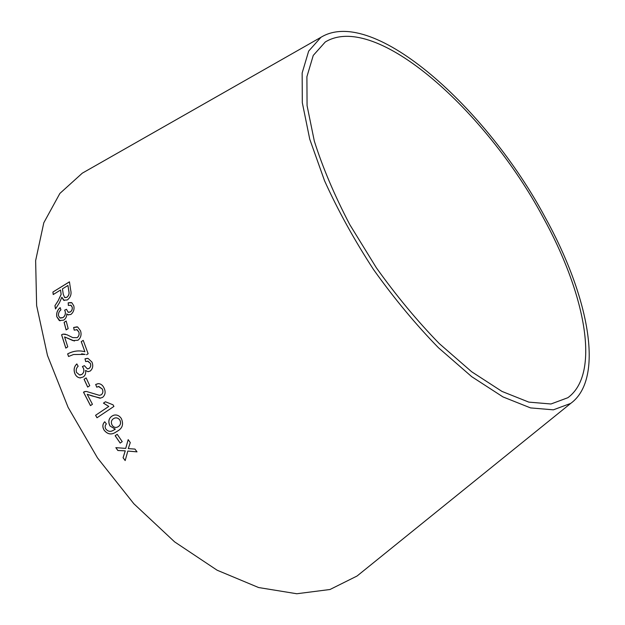 <?xml version="1.0" encoding="UTF-8"?>
<svg xmlns="http://www.w3.org/2000/svg" width="625" height="625" viewBox="0 0 625 625"><rect width="100%" height="100%" fill="white"/><g stroke="black" fill="none" stroke-linecap="round" stroke-linejoin="round"><path stroke-width="0.94" d="M362.719 571.438L357.062 576.016L329.992 589.5L296.797 593.75L258.602 587.539L217.109 570.203L174.633 541.891L133.844 503.75L97.5 457.922L68.102 407.359L47.477 355.461L36.625 305.578L35.633 260.625L43.797 222.789L59.875 193.438L82.305 173.164L88.633 169.562M545.023 217.117C587.867 294.234 605.586 378.07 570.695 403.414L553.352 409.836L530.555 407.906L502.969 396.914L471.727 376.68L438.422 347.719C415.766 324.477 394.156 298.445 373.586 269.625C354.266 239.953 337.914 210.328 324.547 180.75L309.742 139.172L302.312 102.703L302.148 73.008L308.672 51.086L320.984 37.273C373.406 5.344 487.234 109.008 545.023 217.117M125.172 460.578L127.812 451.055L137.016 451.867L134.961 449.086L128.297 448.609L130.281 442.586L128.188 439.625L125.711 448.391L115.844 447.656L117.852 450.516L125.219 450.859L123.07 457.734L125.172 460.578M120.172 443.086L122.227 441.656L117.203 434.305L115.148 435.742L120.172 443.086M110.016 425.992L115.258 429.156L113.078 430.461C110.438 431.984 108.039 431.531 105.859 429.102C104.758 427.117 104.93 425.406 106.391 423.969L104.742 421.75C102.438 424.141 102.242 426.961 104.164 430.227C107.398 434.188 111.031 434.977 115.055 432.602L117.672 430.984C122.523 428.211 123.742 424.047 121.328 418.508C119.242 415.531 116.688 414.445 113.656 415.242L111.734 416.25C108.57 418.703 108 421.953 110.016 425.992L115.289 429.133L114.852 429.453M108.75 406.445L95.578 415.289L96.992 417.773L113.938 406.422L113.016 404.812L105.453 401.773L103.453 403.125L108.789 406.438L95.578 415.289M95.664 384.461L96.75 387.195L98.773 386.461L102.188 388.906C103.32 391.266 103.023 393.211 101.297 394.75L99.383 395.328L86.234 391.398L83.484 392.148L90.461 405.633L92.438 404.297L87.203 394.289L100.039 398.219L102.633 397.359C105.43 394.852 105.859 391.664 103.93 387.797C102.703 385.234 100.898 383.844 98.531 383.633L95.664 384.461L96.789 387.172M87.68 387.07L89.766 385.703L86.148 377.898L84.07 379.266L87.68 387.07M91.977 362.102L88.078 358.422L85.008 358.812L85.688 361.578L87.992 361.188L90.297 363.289C91.094 365.406 90.703 367.117 89.125 368.414L87.398 368.891L84.344 365.641L82.406 366.562L83.398 368.195C84.32 370.781 83.82 372.844 81.875 374.383L79.609 374.984L76.547 372.453C75.773 369.984 76.305 367.922 78.148 366.266L76.836 363.922C74.109 366.516 73.445 369.734 74.852 373.57C75.922 376.102 77.625 377.539 79.961 377.891L83.109 377.039C85.25 375.578 86.07 373.383 85.555 370.453L87.93 371.648L90.227 371.047C92.805 368.711 93.391 365.727 91.977 362.102M86.516 354.766L88.141 353.727L83.227 340.367L81.227 341.648L84.891 351.742C79.008 350.164 73.258 350.883 67.625 353.906L68.547 356.5L73.508 354.516L85.102 354.406M73.633 327.477L74.195 330.156L77.078 329.672L78.82 331.93C79.477 334.273 78.93 336.18 77.156 337.648L72.75 337.609L66.875 334.711L63.086 334.133L61.586 334.766L65.805 348.125L67.773 346.852L64.578 336.922L72.891 340.578L77.969 340.242C80.852 337.836 81.711 334.711 80.547 330.875L77.711 327.023L73.633 327.477L74.242 330.133M66.102 329.914L68.172 328.617L66.164 321.023L64.102 322.32L66.102 329.914M73.828 305.945L71.938 302.844L68.195 302.805L68.344 305.43L71.062 305.297L72.148 307.062C72.523 309.086 71.898 310.719 70.289 311.945L68.086 312.188L66.5 309.289L64.641 310.148L65.25 311.711C65.656 314.188 64.883 316.156 62.914 317.617L59.898 317.875L58.5 315.742C58.219 313.391 59.031 311.422 60.922 309.852L60.148 307.633C57.312 310.086 56.195 313.141 56.82 316.797L59.266 320.523L63.586 320.18C65.719 318.797 66.789 316.695 66.805 313.883L67.93 314.773L70.852 314.477C73.516 312.258 74.508 309.414 73.828 305.945M57.945 301.039L54.93 305.703L55.508 308.945L59.422 302.797L61.844 297.273L63.648 300.211L67.328 299.953C70.547 297.359 71.672 294.133 70.703 290.258L69.445 281.828L52.906 292.039L53.227 294.539L60.555 290.016L61.102 294.391L58 301.062L54.93 305.703M542.906 217.008C584.531 292.023 601.523 373.188 567.859 397.711L550.984 403.984L528.812 402.117L501.992 391.422L471.633 371.734L439.289 343.594C417.289 321.008 396.305 295.727 376.336 267.75L349.75 224.562C334.477 195.32 322.664 167.484 314.312 141.062L307.07 105.617L306.898 76.742L313.258 55.422L325.258 42C375.945 11.102 486.656 111.68 542.906 217.008M60.555 290.016L61.156 294.414L58 301.062M54.984 305.727L55.547 308.883M64.203 300.5L61.844 297.273M69.453 281.883L52.906 292.039M52.961 292.07L53.273 294.508M66.906 297.32L64.586 297.438L63.258 294.273L62.453 288.852L67.953 285.461L68.922 291.523C69.438 293.82 68.766 295.75 66.906 297.32L64.922 297.617M67.953 285.461L68.867 291.5C69.383 293.797 68.711 295.734 66.852 297.297M71.359 302.555L68.195 302.805M68.25 302.82L68.398 305.406M70.727 305.141L72.148 307.062M72.203 307.078C72.57 309.109 71.953 310.734 70.344 311.961L70.289 311.945M70.344 311.961L68.469 312.352M66.508 309.328L64.641 310.148M64.695 310.172L65.25 311.711M65.305 311.727C65.711 314.203 64.93 316.172 62.969 317.633L62.914 317.617M62.969 317.633L60.422 318.094M60.164 307.688C57.352 310.125 56.258 313.172 56.867 316.812L56.82 316.797M56.867 316.812L60.039 320.844M67.93 314.773L66.805 313.883M67.977 314.789L68.406 314.977M66.172 321.062L64.156 322.336L66.148 329.891M77.086 326.812L73.688 327.492M76.656 329.531L78.82 331.93M78.867 331.945C79.531 334.281 78.977 336.188 77.203 337.656L77.156 337.648M77.203 337.656L72.797 337.617M65.398 334.211L63.086 334.133M63.133 334.148L61.586 334.766M61.633 334.781L65.852 348.102M69.016 338.75L64.578 336.922M69.062 338.766L74.414 341.008M81.617 353.812L85.156 354.406M83.234 340.398L81.227 341.648M81.281 341.656L84.891 351.742M80.727 350.992C76.25 350.648 71.898 351.625 67.68 353.914L67.625 353.906M67.68 353.914L68.586 356.477M87.43 358.344L85.008 358.812M85.055 358.812L85.727 361.562M87.539 361.141L90.297 363.289M90.344 363.289C91.141 365.406 90.75 367.109 89.172 368.414L89.125 368.414M89.172 368.414L87.742 368.914M84.352 365.664L82.406 366.562M82.461 366.562L83.398 368.195M83.445 368.195C84.367 370.781 83.867 372.844 81.922 374.383L81.875 374.383M81.922 374.383L80.117 375.008M76.859 363.953C74.148 366.539 73.5 369.742 74.898 373.57L74.852 373.57M74.898 373.57C75.969 376.094 77.672 377.539 80.008 377.891L80.68 377.906M87.93 371.648L85.555 370.453M87.977 371.648L88.414 371.664M86.156 377.922L84.117 379.266L87.719 387.047M97.984 383.68L95.711 384.453M98.406 386.492L102.188 388.906M102.234 388.898C103.359 391.258 103.062 393.203 101.344 394.742L101.297 394.75M101.344 394.742L99.867 395.25M85.07 391.469L83.484 392.148M83.531 392.141L90.5 405.609M92.453 396.07L87.203 394.289M92.5 396.055L100.641 398.109M105.469 401.781L103.5 403.109L108.789 406.438M95.625 415.273L97.031 417.75M113.336 415.367L111.773 416.234C108.609 418.687 108.039 421.938 110.055 425.977M114.891 429.437L113.547 430.219M104.758 421.766C102.477 424.141 102.289 426.953 104.203 430.203L104.164 430.227M104.203 430.203C107.438 434.164 111.07 434.953 115.094 432.578L115.516 432.352M114.328 418.203L114.594 418.094C116.602 417.453 118.352 418.086 119.859 419.992C121.141 422.742 120.68 424.914 118.477 426.492L117.703 426.953M112.195 425.305C110.82 422.633 111.164 420.469 113.242 418.813L114.555 418.117C116.562 417.469 118.312 418.102 119.82 420.008C121.102 422.766 120.641 424.93 118.438 426.516L117.492 427.055C115.484 427.922 113.719 427.344 112.195 425.305M117.203 434.305L115.188 435.719L120.203 443.062M115.898 447.656L117.891 450.484L125.258 450.836L123.102 457.711L125.188 460.523M136.992 451.836L127.812 451.055M128.203 439.648L125.711 448.391M320.984 37.273L82.305 173.164M570.695 403.414L357.062 576.016"/></g></svg>
